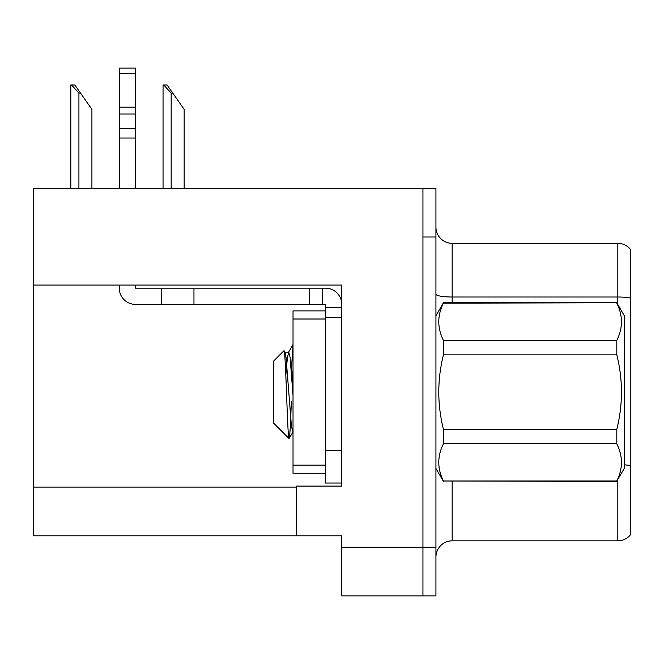 <?xml version="1.0" encoding="UTF-8"?>
<svg xmlns="http://www.w3.org/2000/svg" width="664" height="664" viewBox="0 0 664 664"><rect width="100%" height="100%" fill="white"/><g stroke="black" fill="none" stroke-linecap="round" stroke-linejoin="round"><path stroke-width="1" d="M341.744 285.072L341.744 486.106L296.277 486.106L296.277 535.798L341.744 535.798L341.744 595.882L422.943 595.882L422.943 547.169L422.943 595.882L435.933 595.882L435.933 547.169L422.943 547.169L422.943 188.285L33.2 188.285L33.2 285.072L341.744 285.072M33.2 285.072L33.2 535.798L296.277 535.798M435.933 557.071A16.243 16.243 0 0 1 452.167 540.836L617.81 540.836L617.81 479.657M422.943 188.285L435.933 188.285L435.933 236.998L422.943 236.998L422.943 547.169L341.744 547.169M630.8 249.83A16.243 16.243 0 0 0 617.81 243.331A16.243 16.243 0 0 1 630.8 249.83L630.8 534.337A16.243 16.243 0 0 1 617.81 540.836M435.933 236.998L435.933 547.169M630.8 298.136A16.243 2.822 180 0 0 617.81 297.007L617.81 243.331L452.167 243.331A16.243 16.243 0 0 1 435.933 227.096A16.243 16.243 0 0 0 452.167 243.331L452.167 302.767M630.8 299.265L630.8 465.73A16.243 2.822 180 0 0 624.301 464.833M163.8 85L167.096 85L172.781 93.126L171.163 93.126L163.8 85L163.045 85L163.045 188.285M184.152 188.285L184.152 109.361L172.781 93.126M71.563 85L74.858 85L80.543 93.126L78.925 93.126L71.563 85L70.807 85L70.807 188.285M91.914 188.285L91.914 109.361L80.543 93.126M119.271 285.072L119.271 288.151A16.243 16.243 0 0 0 135.506 304.394L161.485 304.394L161.485 288.151L325.501 288.151A16.243 16.243 0 0 1 341.744 304.402M325.501 483.027L341.744 483.027L325.501 483.027L325.501 304.394L322.256 304.394L322.256 288.151M341.744 307.639L325.501 307.639M341.744 317.384L325.501 317.384L325.501 310.893L293.023 310.893L293.023 473.283L325.501 473.283M161.485 304.394L309.266 304.394L309.266 288.151M322.256 304.394L309.266 304.394M135.506 285.072L135.506 288.151L161.485 288.151M119.271 188.285L119.271 138.021L135.506 138.021L135.506 188.285M135.506 73.297L119.271 73.297L119.271 68.118L135.506 68.118L135.506 138.021M119.271 138.021L119.271 128.492L135.506 128.492M135.506 114.025L119.271 114.025L119.271 73.297M119.271 114.025L119.271 128.492M135.506 107.186L119.271 107.186M435.933 315.757L443.427 302.767L616.806 302.767L624.301 315.757L624.301 468.411L616.806 481.01C622.99 468.668 622.99 456.268 616.806 443.801L443.427 443.801C437.244 456.135 437.244 468.535 443.427 481.01L616.806 481.4M616.806 302.767L443.427 303.166C437.244 315.5 437.244 327.9 443.427 340.375L443.427 354.875C437.252 379.667 437.252 404.476 443.427 429.293L443.427 443.801M443.427 340.375L616.806 340.375C622.99 328.041 622.99 315.632 616.806 303.166M616.806 340.375L616.806 354.875L443.427 354.875M443.427 429.293L616.806 429.293C622.99 404.476 622.99 379.667 616.806 354.875M616.806 429.293L616.806 443.801M435.933 468.411L443.427 481.4M293.023 345.612L291.322 370.246M293.023 369.865L292.26 383.12M293.023 431.899L291.471 426.661L286.059 357.506L285.014 352.426L283.91 350.783L273.543 361.15L273.543 423.018L289.056 438.539L293.139 431.741M283.91 350.783C285.727 347.123 287.446 440.398 289.056 438.539C289.811 437.593 290.566 425.3 291.322 401.662M443.427 481.01L616.806 481.01M285.014 352.426L284.441 352.343M293.023 395.462L290.118 357.506L288.765 352.161L287.412 357.506L285.827 375.102M33.2 487.085L296.277 487.085M452.167 481.4L452.167 540.836M617.81 304.51L617.81 297.007L452.167 297.007A16.243 2.822 0 0 1 435.933 294.193M171.163 188.285L171.163 93.126M78.925 188.285L78.925 93.126M341.744 450.549L325.501 450.549M193.963 304.394L193.963 288.151M293.023 465.157L325.501 465.157M293.023 319.01L325.501 319.01M284.707 352.161L288.765 352.161M288.45 352.426L293.023 344.541"/></g></svg>
